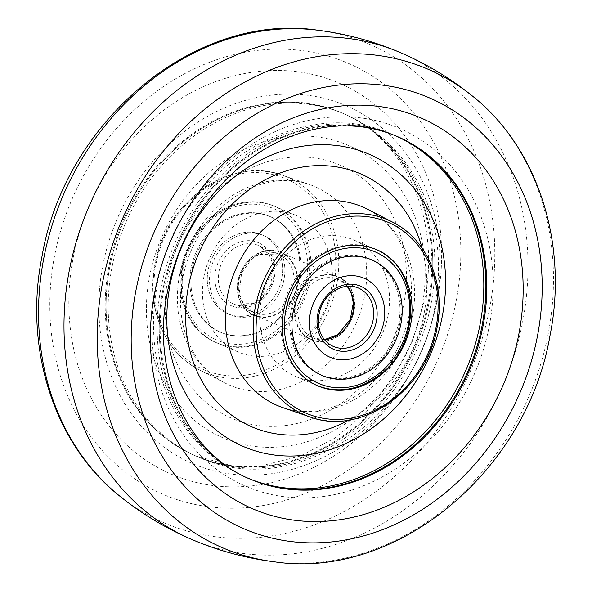 <?xml version="1.0" encoding="UTF-8"?>
<svg xmlns="http://www.w3.org/2000/svg" width="592" height="592" viewBox="0 0 592 592"><rect width="100%" height="100%" fill="white"/><g stroke="black" fill="none" stroke-linecap="round" stroke-linejoin="round"><path stroke-width="0.44" stroke-dasharray="2.96 2.22" d="M388.056 315.425A74.148 63.152 -66.9 0 1 295.549 376.401A74.148 63.152 -66.9 0 1 261.139 300.928A74.148 63.152 -66.9 0 1 353.646 239.952A74.148 63.152 -66.9 0 1 388.056 315.425M163.007 289.081A186.428 158.789 113.1 0 0 249.528 478.839A186.428 158.789 113.1 0 0 250.002 479.039A186.428 158.789 113.1 0 1 249.528 478.839A186.428 158.789 113.1 0 1 163.007 289.081A186.428 158.789 113.1 0 1 395.589 135.775A186.428 158.789 113.1 0 0 163.007 289.081M396.078 135.99A186.428 158.789 113.1 0 0 395.589 135.775A186.428 158.789 113.1 0 1 396.078 135.99M489.207 326.34A194.731 165.856 113.1 0 0 359.07 117.675A194.731 165.856 113.1 0 0 155.903 288.274A194.731 165.856 113.1 0 0 286.04 496.932A194.731 165.856 113.1 0 0 489.207 326.34M203.944 276.575A74.148 63.152 -66.9 0 1 296.451 215.599A74.148 63.152 -66.9 0 1 330.861 291.072A74.148 63.152 -66.9 0 1 238.354 352.048A74.148 63.152 -66.9 0 1 203.944 276.575M181.478 267.007A74.148 63.152 -66.9 0 1 273.978 206.038A74.148 63.152 -66.9 0 1 308.388 281.503A74.148 63.152 -66.9 0 1 215.888 342.479A74.148 63.152 -66.9 0 1 181.478 267.007M421.933 307.204A159.085 135.494 113.1 0 0 315.617 136.73A159.085 135.494 113.1 0 0 149.643 276.101A159.085 135.494 113.1 0 0 255.951 446.568A159.085 135.494 113.1 0 0 421.933 307.204M428.993 302.919A186.428 158.789 113.1 0 0 342.472 113.161A186.428 158.789 113.1 0 0 109.897 266.467A186.428 158.789 113.1 0 0 196.411 456.225A186.428 158.789 113.1 0 0 428.993 302.919A186.428 158.789 113.1 0 0 342.472 113.161A186.428 158.789 113.1 0 0 109.897 266.467A186.428 158.789 113.1 0 0 196.411 456.225A186.428 158.789 113.1 0 0 428.993 302.919M436.097 303.726A194.731 165.856 113.1 0 0 305.96 95.068A194.731 165.856 113.1 0 0 102.793 265.66A194.731 165.856 113.1 0 0 232.93 474.325A194.731 165.856 113.1 0 0 436.097 303.726M277.863 207.777A74.148 63.152 113.1 0 0 275.206 206.556A74.148 63.152 113.1 0 0 188.737 248.462A74.148 63.152 113.1 0 0 214.452 341.784A74.148 63.152 113.1 0 0 217.109 342.997A74.148 63.152 113.1 0 0 303.578 301.091A74.148 63.152 113.1 0 0 277.863 207.777M271.839 217.405A62.922 53.591 113.1 0 0 196.818 250.601A62.922 53.591 113.1 0 0 218.026 331.113A62.922 53.591 113.1 0 0 293.047 297.909A62.922 53.591 113.1 0 0 271.839 217.405A62.922 53.591 113.1 0 0 269.582 216.369A62.922 53.591 113.1 0 0 196.211 251.926A62.922 53.591 113.1 0 0 218.026 331.113A62.922 53.591 113.1 0 0 220.283 332.149A62.922 53.591 113.1 0 0 293.654 296.585A62.922 53.591 113.1 0 0 271.839 217.405M252.725 314.833A34.321 29.23 -66.9 0 1 241.159 270.921A34.321 29.23 -66.9 0 1 282.081 252.814A34.321 29.23 -66.9 0 1 293.647 296.725A34.321 29.23 -66.9 0 1 252.725 314.833M228.786 314.078A43.009 36.63 -66.9 0 1 213.875 259.955A43.009 36.63 -66.9 0 1 264.025 235.646A43.009 36.63 -66.9 0 1 265.571 236.356A43.009 36.63 -66.9 0 1 280.482 290.48A43.009 36.63 -66.9 0 1 230.332 314.781A43.009 36.63 -66.9 0 1 228.786 314.078M226.544 313.116A43.009 36.63 -66.9 0 1 211.633 258.993A43.009 36.63 -66.9 0 1 261.782 234.691A43.009 36.63 -66.9 0 1 263.322 235.394A43.009 36.63 -66.9 0 1 278.233 289.518A43.009 36.63 -66.9 0 1 228.083 313.827A43.009 36.63 -66.9 0 1 226.544 313.116A43.009 36.63 113.1 0 0 277.818 290.428A43.009 36.63 113.1 0 0 263.322 235.394A43.009 36.63 113.1 0 0 212.047 258.09A43.009 36.63 113.1 0 0 226.544 313.116M219.151 331.594A62.922 53.591 -66.9 0 1 197.336 252.407A62.922 53.591 -66.9 0 1 270.707 216.842A62.922 53.591 -66.9 0 1 272.964 217.878A62.922 53.591 -66.9 0 1 294.779 297.066A62.922 53.591 -66.9 0 1 221.408 332.63A62.922 53.591 -66.9 0 1 219.151 331.594M316.328 256.81A74.148 63.152 -66.9 0 1 374.891 248.995A74.148 63.152 -66.9 0 1 410.804 308.558A74.148 63.152 -66.9 0 1 375.358 377.629A74.148 63.152 -66.9 0 1 316.794 385.444A74.148 63.152 -66.9 0 1 280.882 325.889A74.148 63.152 -66.9 0 1 316.328 256.81M319.776 265.519A62.922 53.591 113.1 0 0 289.695 324.135A62.922 53.591 113.1 0 0 320.176 374.677A62.922 53.591 113.1 0 0 369.867 368.046A62.922 53.591 113.1 0 0 399.948 309.431A62.922 53.591 113.1 0 0 369.467 258.896A62.922 53.591 113.1 0 0 319.776 265.519M338.261 336.138A34.321 29.23 113.1 0 0 351.382 289.562A34.321 29.23 113.1 0 0 310.941 280.216A34.321 29.23 113.1 0 0 297.813 326.784A34.321 29.23 113.1 0 0 338.261 336.138M370.984 368.527A62.922 53.591 113.1 0 0 401.065 309.912A62.922 53.591 113.1 0 0 370.592 259.37A62.922 53.591 113.1 0 0 320.901 266A62.922 53.591 113.1 0 0 290.82 324.616A62.922 53.591 113.1 0 0 321.293 375.158A62.922 53.591 113.1 0 0 370.984 368.527M281.274 252.902A33.899 28.867 113.1 0 0 280.578 252.592A33.899 28.867 113.1 0 0 240.914 272.061A33.899 28.867 113.1 0 0 253.324 314.655A33.899 28.867 113.1 0 0 254.02 314.966A33.899 28.867 113.1 0 0 293.684 295.504A33.899 28.867 113.1 0 0 281.274 252.902M338.676 277.345A33.899 28.867 113.1 0 0 337.98 277.034A33.899 28.867 113.1 0 0 298.316 296.496A33.899 28.867 113.1 0 0 310.726 339.098A33.899 28.867 113.1 0 0 311.422 339.408A33.899 28.867 113.1 0 0 351.086 319.939A33.899 28.867 113.1 0 0 338.676 277.345M392.622 222.141A106.005 90.287 -66.9 0 1 436.8 327.687A106.005 90.287 -66.9 0 1 309.727 416.842M412.439 316.772A108.047 92.026 113.1 0 0 367.41 209.191C398.912 224.316 418.574 268.339 409.22 314.285C403.929 340.348 392.2 362.63 374.048 381.122C363.14 391.941 351.241 399.948 338.35 405.143C318.725 412.735 300.248 413.564 282.917 407.636A108.047 92.026 113.1 0 0 412.439 316.772M348.91 420.031A137.684 117.268 113.1 0 0 424.042 313.804A137.684 117.268 113.1 0 0 422.081 248.174M395.042 135.561A186.428 158.789 113.1 0 0 393.502 134.887A186.428 158.789 113.1 0 0 160.92 288.193A186.428 158.789 113.1 0 0 247.441 477.944A186.428 158.789 113.1 0 0 248.98 478.595M336.633 285.041A106.005 90.287 -66.9 0 1 199.378 369.859A106.005 90.287 -66.9 0 1 155.2 264.313A106.005 90.287 -66.9 0 1 282.273 175.158A106.005 90.287 -66.9 0 1 336.633 285.041M179.561 275.228A108.047 92.026 113.1 0 0 224.59 382.809A108.047 92.026 113.1 0 0 364.494 296.355A108.047 92.026 113.1 0 0 309.083 184.364A108.047 92.026 113.1 0 0 179.561 275.228M156.029 264.099A103.889 88.482 113.1 0 0 225.448 375.424A103.889 88.482 113.1 0 0 333.836 284.412A103.889 88.482 113.1 0 0 264.417 173.093A103.889 88.482 113.1 0 0 156.029 264.099M403.618 305.109A137.684 117.268 113.1 0 0 311.607 157.576A137.684 117.268 113.1 0 0 167.958 278.196A137.684 117.268 113.1 0 0 259.969 425.729A137.684 117.268 113.1 0 0 403.618 305.109M431.08 303.807A186.428 158.789 113.1 0 0 344.559 114.049A186.428 158.789 113.1 0 0 111.984 267.355A186.428 158.789 113.1 0 0 198.498 457.113A186.428 158.789 113.1 0 0 431.08 303.807M428.06 302.519A186.428 158.789 113.1 0 0 341.54 112.769A186.428 158.789 113.1 0 0 108.965 266.074A186.428 158.789 113.1 0 0 195.478 455.825A186.428 158.789 113.1 0 0 428.06 302.519M437.318 299.448A212.75 181.204 113.1 0 0 295.142 71.469A212.75 181.204 113.1 0 0 73.171 257.853A212.75 181.204 113.1 0 0 215.347 485.832A212.75 181.204 113.1 0 0 437.318 299.448M456.055 301.609A234.55 199.778 113.1 0 0 299.308 50.268A234.55 199.778 113.1 0 0 54.59 255.751A234.55 199.778 113.1 0 0 211.337 507.092A234.55 199.778 113.1 0 0 456.055 301.609M119.251 495.704A260.391 221.778 113.1 0 0 489.51 308.965A260.391 221.778 113.1 0 0 317.453 30.177M192.452 539.726A264.816 225.552 113.1 0 0 522.632 321.885A264.816 225.552 113.1 0 0 399.926 52.429M274.547 561.823A260.391 221.778 113.1 0 0 548.177 333.94A260.391 221.778 113.1 0 0 472.749 96.296M163.94 289.481A186.428 158.789 113.1 0 0 250.46 479.231L247.441 477.944C218.293 465.26 195.219 444.91 178.229 416.909C155.4 377.407 148.385 333.599 157.183 285.485C175.136 172.953 298.679 90.85 393.502 134.887L396.522 136.175A186.428 158.789 113.1 0 0 163.94 289.481M214.311 338.964A71.602 60.991 -66.9 0 1 190.18 247.338A71.602 60.991 -66.9 0 1 275.554 209.553A71.602 60.991 -66.9 0 1 299.685 301.18A71.602 60.991 -66.9 0 1 214.311 338.964M259.607 243.245A34.321 29.23 113.1 0 0 218.692 261.353A34.321 29.23 113.1 0 0 230.258 305.272A34.321 29.23 113.1 0 0 271.173 287.157A34.321 29.23 113.1 0 0 259.607 243.245M232.567 303.496A31.776 27.069 -66.9 0 1 221.549 263.499A31.776 27.069 -66.9 0 1 258.608 245.539A31.776 27.069 -66.9 0 1 259.747 246.065A31.776 27.069 -66.9 0 1 270.766 286.054A31.776 27.069 -66.9 0 1 233.707 304.014A31.776 27.069 -66.9 0 1 232.567 303.496M252.584 312.014A31.776 27.069 113.1 0 0 253.731 312.539A31.776 27.069 113.1 0 0 290.783 294.579A31.776 27.069 113.1 0 0 279.764 254.59A31.776 27.069 113.1 0 0 278.625 254.064A31.776 27.069 113.1 0 0 241.566 272.024A31.776 27.069 113.1 0 0 252.584 312.014M347.201 286.269L338.269 279.461L358.293 287.986A31.776 27.069 113.1 0 0 333.192 291.331A31.776 27.069 113.1 0 0 318 320.931A31.776 27.069 113.1 0 0 333.392 346.461L313.375 337.936A31.776 27.069 -66.9 0 1 297.983 312.413A31.776 27.069 -66.9 0 1 313.175 282.806A31.776 27.069 -66.9 0 1 338.269 279.461A31.776 27.069 -66.9 0 1 347.289 286.262M324.527 339.727A31.776 27.069 -66.9 0 1 313.375 337.936L324.468 339.653M318.022 385.962L295.549 376.401M376.112 249.521L353.646 239.952M199.378 369.859L224.59 382.809C193.088 367.684 173.426 323.661 182.78 277.715C188.071 251.652 199.8 229.37 217.952 210.878C228.86 200.059 240.759 192.052 253.65 186.857C273.275 179.265 291.752 178.436 309.083 184.364L282.273 175.158C231.028 155.4 165.138 201.717 154.971 264.136C145.965 307.81 164.761 352.817 199.378 369.859M273.978 206.038L296.451 215.599M434.817 306.515C441.336 272.002 439.279 238.887 428.645 207.17C413.031 163.237 385.007 132.201 344.559 114.049L341.54 112.769C403.655 137.44 441.454 218.019 424.582 300.003L412.461 341.014L392.681 379.013L366.344 411.951L334.931 438.065L300.248 456.047L264.217 465.09L228.749 464.957L195.478 455.825L198.498 457.113C293.321 501.15 416.864 419.047 434.817 306.515M215.888 342.479L238.354 352.048M275.206 206.556C243.771 192.06 201.324 213.838 187.131 251.267C172.265 285.914 184.808 328.153 214.415 341.762L217.109 342.997M259.71 246.05L278.625 254.064L259.2 254.501L251.289 259.503L241.603 272.882L239.198 293.195L243.334 303.718L253.731 312.539L233.707 304.014L253.132 303.585L261.05 298.575L270.729 285.196L273.141 264.883L268.997 254.36L259.71 246.05M264.025 235.646L261.782 234.691M230.332 314.781L228.083 313.827M270.707 216.842L269.582 216.369M221.408 332.63L220.283 332.149M374.891 248.995L375.506 249.262M321.293 375.158L320.176 374.677M370.592 259.37L369.467 258.896M316.794 385.444L317.416 385.703M337.98 277.034L280.578 252.592M311.422 339.408L254.02 314.966"/><path stroke-width="0.89" d="M410.522 324.993A74.148 63.152 -66.9 0 1 318.022 385.962A74.148 63.152 -66.9 0 1 283.612 310.497A74.148 63.152 -66.9 0 1 376.112 249.521A74.148 63.152 -66.9 0 1 410.522 324.993M170.067 284.796A159.085 135.494 113.1 0 0 276.383 455.27A159.085 135.494 113.1 0 0 442.357 315.899A159.085 135.494 113.1 0 0 336.049 145.432A159.085 135.494 113.1 0 0 170.067 284.796M250.002 479.039A186.428 158.789 113.1 0 0 482.103 325.533A186.428 158.789 113.1 0 0 396.078 135.99A186.428 158.789 113.1 0 1 482.103 325.533A186.428 158.789 113.1 0 1 250.002 479.039M372.109 369.008A62.922 53.591 -66.9 0 1 322.418 375.631A62.922 53.591 -66.9 0 1 291.945 325.097A62.922 53.591 -66.9 0 1 322.026 266.481A62.922 53.591 -66.9 0 1 371.717 259.851A62.922 53.591 -66.9 0 1 402.19 310.393A62.922 53.591 -66.9 0 1 372.109 369.008A62.922 53.591 -66.9 0 1 322.418 375.631A62.922 53.591 -66.9 0 1 291.945 325.097A62.922 53.591 -66.9 0 1 322.026 266.481A62.922 53.591 -66.9 0 1 371.717 259.851A62.922 53.591 -66.9 0 1 402.19 310.393A62.922 53.591 -66.9 0 1 372.109 369.008M364.184 352.78A43.009 36.63 113.1 0 0 380.634 294.424A43.009 36.63 113.1 0 0 329.951 282.702A43.009 36.63 113.1 0 0 313.501 341.066A43.009 36.63 113.1 0 0 364.184 352.78A43.009 36.63 -66.9 0 1 313.501 341.066A43.009 36.63 -66.9 0 1 329.951 282.702A43.009 36.63 -66.9 0 1 380.634 294.424A43.009 36.63 -66.9 0 1 364.184 352.78M435.971 327.894A103.889 88.482 113.1 0 0 366.552 216.576A103.889 88.482 113.1 0 0 258.164 307.588A103.889 88.482 113.1 0 0 327.583 418.907A103.889 88.482 113.1 0 0 435.971 327.894M255.367 306.959A106.005 90.287 -66.9 0 1 392.622 222.141L367.41 209.191A108.047 92.026 113.1 0 0 227.506 295.645A108.047 92.026 113.1 0 0 282.917 407.636L309.727 416.842A106.005 90.287 -66.9 0 1 255.367 306.959M422.081 248.174A137.684 117.268 113.1 0 0 302.223 167.085A137.684 117.268 113.1 0 0 188.382 286.891A137.684 117.268 113.1 0 0 227.372 411.817A137.684 117.268 113.1 0 0 348.91 420.031M248.98 478.595A186.428 158.789 113.1 0 0 480.016 324.638A186.428 158.789 113.1 0 0 395.042 135.561M119.251 495.704C53.68 443.623 23.599 347.696 42.017 256.329C65.009 121.108 195.293 11.847 317.453 30.177A260.391 221.778 113.1 0 0 43.823 258.06A260.391 221.778 113.1 0 0 119.251 495.704C141.488 513.701 165.767 528.316 192.074 539.571A264.816 225.552 113.1 0 0 192.452 539.726C218.796 550.9 246.161 558.263 274.547 561.823C396.699 580.16 526.991 470.899 549.983 335.671C568.401 244.304 538.32 148.377 472.749 96.296A260.391 221.778 113.1 0 0 102.49 283.035A260.391 221.778 113.1 0 0 274.547 561.823M472.749 96.296C450.512 78.299 426.233 63.677 399.926 52.429A264.816 225.552 113.1 0 0 399.548 52.266A264.816 225.552 113.1 0 0 69.368 270.115A264.816 225.552 113.1 0 0 192.074 539.571M135.945 290.391A234.55 199.778 113.1 0 0 292.692 541.732A234.55 199.778 113.1 0 0 537.41 336.249A234.55 199.778 113.1 0 0 380.663 84.908A234.55 199.778 113.1 0 0 135.945 290.391M154.682 292.552A212.75 181.204 113.1 0 0 296.858 520.531A212.75 181.204 113.1 0 0 518.829 334.147A212.75 181.204 113.1 0 0 376.653 106.168A212.75 181.204 113.1 0 0 154.682 292.552M250.46 479.231A186.428 158.789 113.1 0 0 483.035 325.926A186.428 158.789 113.1 0 0 396.522 136.175C361.875 121.782 325.163 122.426 286.387 138.106C263.98 147.586 243.564 161.742 225.145 180.575C195.353 211.758 176.113 248.899 167.418 291.997C150.546 373.981 188.345 454.56 250.46 479.231M375.565 376.083A71.602 60.991 113.1 0 0 402.952 278.913A71.602 60.991 113.1 0 0 318.57 259.4A71.602 60.991 113.1 0 0 291.183 356.569A71.602 60.991 113.1 0 0 375.565 376.083M333.407 289.784A34.321 29.23 -66.9 0 1 373.855 299.13A34.321 29.23 -66.9 0 1 360.728 345.706A34.321 29.23 -66.9 0 1 320.279 336.352A34.321 29.23 -66.9 0 1 333.407 289.784M358.493 343.108A31.776 27.069 113.1 0 0 373.685 313.508A31.776 27.069 113.1 0 0 358.293 287.986C350.175 284.752 341.954 285.877 333.629 291.345C315.225 303.126 311.592 336.522 333.392 346.461A31.776 27.069 113.1 0 0 358.493 343.108M347.289 286.262A31.776 27.069 -66.9 0 1 338.469 334.591A31.776 27.069 -66.9 0 1 324.527 339.727M309.727 416.842C360.972 436.6 426.862 390.283 437.029 327.864C446.035 284.19 427.239 239.175 392.622 222.141M399.548 52.266C373.204 41.1 345.839 33.737 317.453 30.177M374.891 248.995C422.214 266.141 422.459 348.37 375.794 377.652C356.258 390.594 336.589 393.192 316.794 385.444M324.468 339.653L338.032 334.569L350.294 319.362L353.298 302.963L351.433 293.787L347.201 286.269"/></g></svg>
